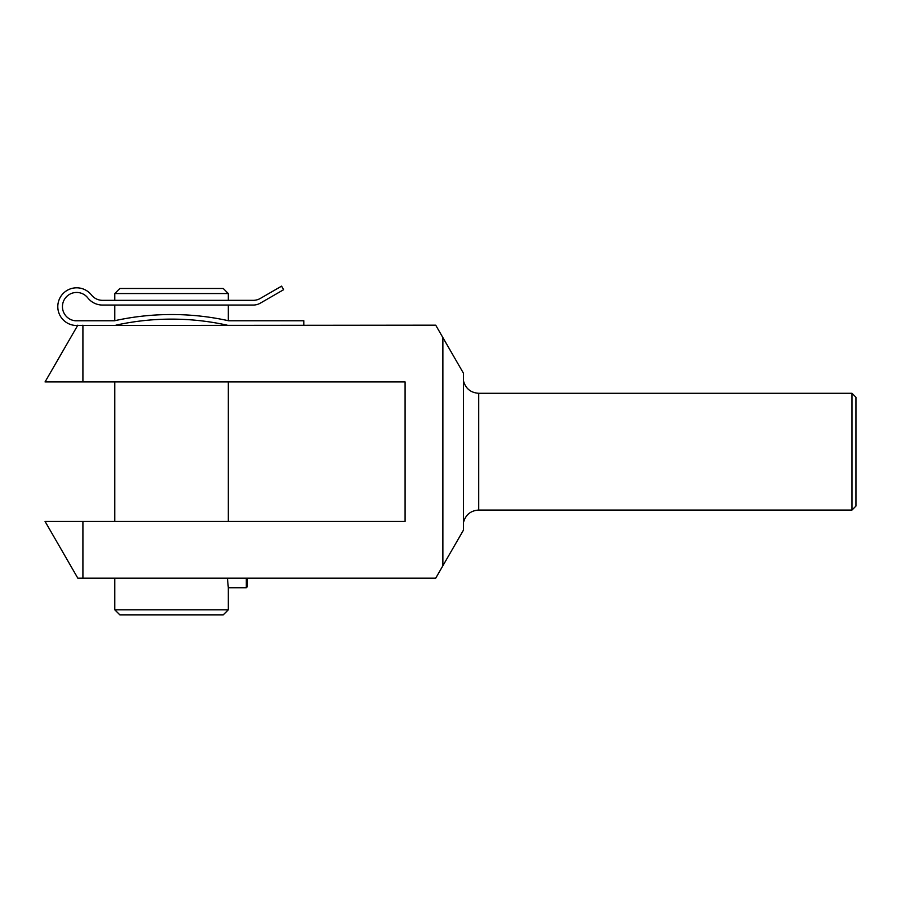 <?xml version="1.0" encoding="UTF-8"?>
<svg xmlns="http://www.w3.org/2000/svg" width="901" height="901" viewBox="0 0 901 901"><rect width="100%" height="100%" fill="white"/><g stroke="black" fill="none" stroke-linecap="round" stroke-linejoin="round"><path stroke-width="1.35" d="M227.446 578.172L228.313 587.734L228.313 609.797L114.787 609.797L114.787 578.172M227.187 325.171A258.835 258.835 0 0 0 115.914 325.171M303.806 325.171L303.806 320.767L228.64 320.767A264.511 264.511 0 0 0 114.461 320.767L75.256 320.767A14.191 14.191 0 0 1 64.196 299.819A14.191 14.191 0 0 1 87.802 297.893A18.73 18.73 0 0 0 102.545 305.056L253.215 305.056A14.191 14.191 0 0 0 260.31 303.153L283.646 289.683L281.596 286.146L260.31 298.434A14.191 14.191 0 0 1 253.215 300.337L102.545 300.337A14.191 14.191 0 0 1 91.418 294.954A18.842 18.842 0 0 0 59.68 298.445A18.842 18.842 0 0 0 76.641 325.498L435.712 325.171L463.474 373.262L463.474 530.081L435.712 578.172L77.824 578.172L45.05 521.409L405.09 521.409L405.09 381.934L82.915 381.934L82.915 325.171M102.545 305.056L114.787 305.056L114.787 320.7L115.835 320.474M223.955 319.776L228.313 320.7L228.313 305.056M442.875 565.76L442.875 337.582M82.915 578.172L82.915 521.409M82.915 381.934L45.05 381.934L77.824 325.171M851.974 393.286L851.974 510.056L855.95 506.069L855.95 397.262L851.974 393.286L478.724 393.286C470.716 392.746 465.637 388.601 463.474 380.875M228.313 609.797L223.257 614.854L119.844 614.854L114.787 609.797M114.787 293.546L119.844 288.489L223.257 288.489L228.313 293.546L114.787 293.546L114.787 300.337M228.313 293.546L228.313 300.337M228.313 381.934L228.313 521.409M246.311 578.172L246.311 587.734L228.313 587.734M247.291 578.172L247.291 586.765L246.311 587.734M478.724 393.286L478.724 510.056C470.716 510.597 465.637 514.73 463.474 522.467M478.724 510.056L851.974 510.056M114.787 381.934L114.787 521.409"/></g></svg>
